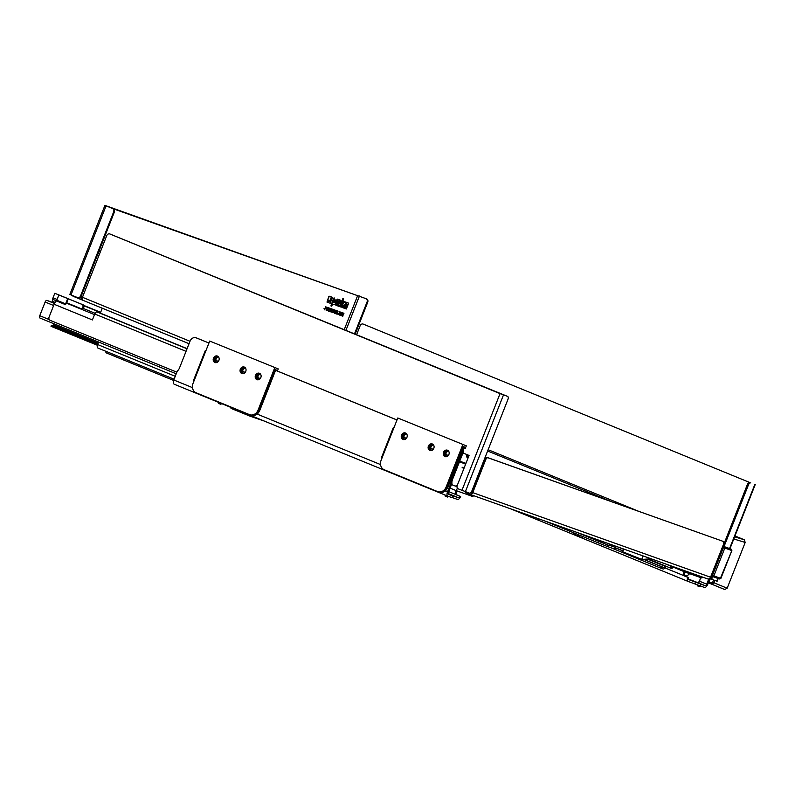 <?xml version="1.0" encoding="UTF-8"?>
<svg xmlns="http://www.w3.org/2000/svg" width="795" height="795" viewBox="0 0 795 795"><rect width="100%" height="100%" fill="white"/><g stroke="black" fill="none" stroke-linecap="round" stroke-linejoin="round"><path stroke-width="1.19" d="M94.506 314.611L67.843 303.7A5.585 2.961 112.2 0 0 67.545 303.611A2.137 1.133 -67.8 0 1 67.635 303.153L67.426 303.601M60.38 295.511L69.721 299.337L60.38 295.511M65.617 303.869L56.803 300.262L58.88 294.985L68.231 298.781L66.253 303.809A5.585 2.961 112.2 0 0 65.19 304.515A1.073 0.566 112.2 0 0 65.617 303.869L67.694 298.592L68.231 298.781M176.858 372.179L50.224 320.375A2.673 2.266 109.6 0 1 49.101 317.026L54.13 304.276A5.585 2.961 -67.8 0 1 56.375 300.908L65.19 304.515M56.803 300.262A1.073 0.566 -67.8 0 1 56.375 300.908M67.545 303.611A5.585 2.961 112.2 0 0 66.253 303.809M58.88 294.985L67.694 298.592M454.879 485.914L455.247 486.043A2.673 2.266 -70.4 0 0 457.095 485.874M457.522 484.751A2.673 2.266 109.6 0 1 454.71 485.854L451.49 484.533M463.813 468.782A2.673 2.266 -70.4 0 0 462.591 467.39L462.054 467.192A2.673 2.266 109.6 0 1 463.346 469.974M102.267 308.212L100.329 313.131L97.07 311.968A2.673 1.421 112.2 0 0 94.754 313.985L92.409 319.938L54.13 304.276M82.75 300.222L72.991 296.227M82.153 298.532L79.977 297.648M468.126 457.841L467.321 457.552A2.673 1.421 -67.8 0 1 467.291 457.542A2.673 1.421 -67.8 0 1 466.963 454.591L469.06 455.446L457.204 485.546A2.673 2.266 -70.4 0 0 458.327 488.895L469.487 493.168A2.673 1.421 -67.8 0 0 471.803 491.151L507.955 399.378A2.673 1.421 -67.8 0 0 507.627 396.427A2.673 1.421 -67.8 0 1 507.627 396.427L506.584 395.999A2.673 1.421 112.2 0 0 506.544 395.98L110.495 234.217A2.673 2.266 -70.4 0 0 110.336 234.157M459.729 461.17L465.94 463.376M77.642 297.618L78.139 297.797A2.673 2.266 -70.4 0 0 81.219 296.167L114.341 212.106A2.673 2.266 -70.4 0 0 113.218 208.757L365.929 298.642A2.673 2.266 109.6 0 1 367.052 301.991L354.441 334.009M335.917 305.25L335.937 305.25A1.024 0.547 -67.8 0 1 335.798 304.117L337.358 300.162A1.024 0.537 -67.8 0 1 338.243 299.387L340.3 300.122A1.014 0.537 -67.8 0 1 340.32 300.132L338.581 299.526A1.024 0.537 112.2 0 0 337.696 300.291L336.136 304.256A1.024 0.547 112.2 0 0 336.265 305.389L338.7 306.254L339.117 305.21L337.179 303.919L337.448 303.253L339.197 303.879A1.034 0.547 112.2 0 0 340.091 303.104L340.767 301.385A1.014 0.537 112.2 0 0 340.628 300.262M337.199 304.505L339.117 305.21M339.743 306.622L342.864 298.552A1.004 0.537 -67.8 0 1 342.893 298.562L339.743 306.622L340.538 306.91L341.949 304.545L341.88 307.387L342.734 307.695L342.804 303.799L345.07 301.832L344.146 301.504L341.93 303.382L343.341 299.804A1.004 0.537 112.2 0 0 343.211 298.691L343.211 298.691A1.004 0.537 112.2 0 0 343.202 298.682L342.864 298.552M342.178 302.756L343.818 301.375L345.07 301.832M341.88 307.387L341.602 304.843M328.494 301.206L328.832 301.305A1.441 0.765 112.2 0 0 330.084 300.222L331.376 296.942L332.141 297.221L330.422 300.361A1.441 0.765 -67.8 0 1 329.17 301.444L328.494 301.206L328.007 302.448L330.173 303.223L332.479 297.36M334.665 313.329L335.49 310.269L336.235 310.527L334.665 313.329L335.818 312.365L335.997 313.806L336.235 310.527M335.709 313.697L335.48 312.226M340.141 315.277L340.956 312.206L341.582 312.445L340.141 315.277L341.254 313.2L341.413 315.734L342.566 312.803L341.453 314.88L341.582 312.445M341.512 313.727L341.969 312.574L342.566 312.803M341.125 315.625L340.856 314.204M324.43 309.722L324.032 308.42L324.569 309.812L325.761 307.814L325.443 307.168M324.628 309.295L325.642 306.731M330.809 311.461L330.978 312.018L332.529 309.732M332.032 309.553L331.873 308.977L333.403 309.543L332.211 309.116L332.876 309.861L331.147 311.6M331.515 311.69L332.449 312.038L331.505 311.7L333.403 309.543M336.623 314.025L337.438 310.954L338.054 311.193L336.623 314.025L337.865 313.965M328.385 311.093L329.2 308.023L329.816 308.261L328.385 311.093L329.816 308.261M330.223 308.917L330.064 308.331L331.674 308.927L330.402 308.47L330.014 311.68L331.674 308.927M329.746 311.58L330.382 308.967M332.886 312.693L333.701 309.633L335.172 310.169L334.039 309.762L332.886 312.693L334.208 312.664M333.84 311.064L334.625 311.362L333.84 311.074L334.139 310.308L335.172 310.169M338.094 314.552L339.813 311.799L338.094 314.552L338.839 313.926L339.604 315.088L340.151 311.938M339.306 314.979L339.127 314.035M326.924 308.351L327.451 307.407L328.077 307.645L326.586 309.692L326.904 307.228L326.169 310.308L327.659 308.271L327.371 310.736L328.961 307.963L327.49 310.01L328.077 307.645M327.828 308.669L328.345 307.725L328.961 307.963M327.093 310.636L327.023 309.404M326.169 310.308L326.566 307.089L327.182 307.327M342.138 315.993L342.953 312.922L343.957 313.3L343.291 313.061L342.138 315.993L342.794 316.221L343.609 313.151M326.984 302.09L328.653 296.863L329.368 296.237L331.356 296.962L329.706 296.376L328.991 296.992L326.984 302.09L327.669 302.329L328.415 300.45L330.064 300.232L331.356 296.962M345.616 303.233L345.686 302.04L347.832 302.806A1.014 0.537 -67.8 0 1 347.862 302.816L348.18 302.945A1.014 0.537 112.2 0 0 348.17 302.935L346.024 302.18L345.616 303.233L347.137 304.366L346.878 305.012L345.239 304.425A1.004 0.527 112.2 0 0 344.374 305.181L343.678 306.95A1.014 0.537 112.2 0 0 343.818 308.072L346.372 308.977L348.309 304.068A1.014 0.537 112.2 0 0 348.18 302.945L347.832 302.806M343.47 307.933L343.48 307.933A1.014 0.537 -67.8 0 1 343.341 306.81L344.036 305.051A1.004 0.527 -67.8 0 1 344.901 304.296L346.55 304.873L346.789 303.65M330.929 305.926L333.373 298.731A1.014 0.537 -67.8 0 1 334.248 297.966L334.586 298.105A1.014 0.537 112.2 0 0 333.711 298.87L330.929 305.926L331.724 306.214L332.558 304.068L334.288 304.684A1.083 0.576 112.2 0 0 335.232 303.869L337.15 299.019M99.445 254.161L97.974 253.635M98.918 251.25L100.389 251.767M97.994 253.585L99.464 254.112M98.023 253.506L99.494 254.032M104.93 205.368L106.083 205.875L71.013 294.915L69.861 294.408L104.93 205.368L365.929 298.642M448.33 455.495L445.816 454.472M433.245 449.334L430.711 448.291M406.384 438.343L403.84 437.3M260.273 378.569L257.759 377.536M245.188 372.398L242.654 371.354M218.327 361.407L215.783 360.364M187.113 348.637L100.329 313.131M337.825 302.269L338.759 300.788L339.654 301.106L339.038 302.706L337.825 302.269L338.7 302.567L339.385 301.017M335.57 311.829L336.384 311.074M335.689 311.859L336.047 310.944M325.761 307.814L325.831 306.771L324.777 309.414L324.648 308.649M330.978 312.018L332.449 312.038M337.07 313.677L338.054 311.193M333.334 312.356L334.625 311.362M339.077 313.548L339.813 312.375L339.545 313.737M343.4 313.578L342.854 315.764L343.4 313.578M342.516 315.625L343.341 313.538M346.213 305.926L345.875 307.615L344.672 307.188L345.298 305.598L346.213 305.926M344.613 307.148L345.547 307.476L345.944 305.827M333.095 302.666L334.606 299.685L335.808 300.113L334.804 302.656L333.095 302.666L334.476 302.517L335.47 299.993M467.947 456.36L467.808 456.31A1.342 0.706 -67.8 0 1 467.788 456.3A1.342 0.706 -67.8 0 1 467.619 454.859M356.538 334.874L360.135 325.731A2.673 2.266 109.6 0 1 363.216 324.102L749.695 482.476A2.673 1.421 112.2 0 0 747.38 484.483L723.043 546.274M711.008 578.531A2.673 2.266 109.6 0 1 710.442 577.448L707.669 584.504A3.846 2.037 112.2 0 1 704.34 587.396L688.261 581.503A3.846 2.037 -67.8 0 1 688.212 581.483A3.846 2.037 -67.8 0 1 687.715 577.339L683.849 575.64A2.137 1.819 109.6 0 1 683.601 572.947L684.316 571.724M82.779 300.242L189.051 343.708L82.809 300.252A2.673 1.421 -67.8 0 1 82.779 300.242A2.673 1.421 -67.8 0 1 82.451 297.29L106.749 235.608A2.673 2.266 109.6 0 1 109.829 233.978L110.495 234.217M461.935 490.366L500.045 393.614L109.829 233.978M81.219 296.167L80.553 295.929L113.665 211.868L114.341 212.106M464.886 491.529A2.673 2.266 -70.4 0 0 466.059 492.771L469.666 494.252A2.673 2.266 -70.4 0 0 472.747 492.622L485.675 459.788A2.673 1.421 -67.8 0 1 487.991 457.781L486.947 457.354A2.673 1.421 112.2 0 0 484.632 459.361L471.693 492.194A1.342 1.133 109.6 0 1 470.312 493.059M469.835 494.311L707.471 578.84A2.673 2.266 -70.4 0 0 710.551 577.21L723.48 544.376A2.673 1.421 -67.8 0 0 723.162 541.435L722.108 540.997A2.673 1.421 112.2 0 0 722.079 540.988L486.947 457.354M722.079 540.988L487.991 457.781M718.193 578.551L717.14 581.234L712.638 579.654A2.673 1.421 -67.8 0 1 712.598 579.644A2.673 1.421 -67.8 0 1 712.28 576.693L711.227 576.266A2.673 1.421 112.2 0 0 711.555 579.207A2.673 1.421 112.2 0 0 711.585 579.227L712.568 579.625M363.216 324.102L749.695 482.476M500.045 393.614L506.544 395.98M367.052 301.991L367.717 302.229A2.673 2.266 -70.4 0 0 366.594 298.88M367.717 302.229L355.097 334.278M106.083 205.875L112.552 208.519A2.673 2.266 109.6 0 1 113.665 211.868M80.553 295.929A2.673 2.266 109.6 0 1 77.473 297.559L71.013 294.915M747.38 484.483L748.433 484.91A2.673 1.421 -67.8 0 1 750.748 482.903M748.433 484.91L724.036 546.553A1.073 0.904 -70.4 0 0 723.967 546.533M468.98 455.644L468.255 455.446A0.745 0.636 -70.4 0 0 467.49 455.843M467.728 456.27L468.603 456.628M713.582 579.992L712.688 582.278L711.455 582.924A1.073 0.566 -67.8 0 0 711.585 584.106L708.355 582.785A7.483 6.35 -70.4 0 0 709.547 580.678L710.621 577.945M403.671 439.615A3.438 2.922 109.6 0 1 402.558 435.63A3.438 2.922 109.6 0 1 405.947 433.245M406.166 433.414A3.438 2.922 -70.4 0 0 403.095 435.819A3.438 2.922 -70.4 0 0 403.959 439.635M430.542 450.606A3.438 2.922 109.6 0 1 429.419 446.621A3.438 2.922 109.6 0 1 432.808 444.236M433.036 444.405A3.438 2.922 -70.4 0 0 429.956 446.81A3.438 2.922 -70.4 0 0 430.82 450.616A3.418 2.902 -70.4 0 1 429.966 446.81A3.418 2.902 -70.4 0 1 433.056 444.415M438.81 492.006L438.83 492.016C442.477 492.88 445.279 491.33 447.207 487.365L463.276 446.581L465.681 447.436L463.276 446.581L447.207 487.365A7.483 6.35 -70.4 0 1 438.83 492.016L439.357 492.204C443.014 493.069 445.806 491.519 447.744 487.554L446.144 486.987A7.483 6.35 109.6 0 1 437.757 491.638A7.483 6.35 109.6 0 1 437.518 491.548L384.214 469.736A7.483 6.35 109.6 0 1 381.083 460.365L397.778 417.991L466.307 445.836L397.778 417.991M445.578 456.747A3.438 2.922 109.6 0 1 444.435 455.098A3.438 2.922 109.6 0 1 447.833 450.407M466.307 445.836L465.294 448.43L463.425 447.764L447.744 487.554M444.981 455.277A3.418 2.902 -70.4 0 0 445.916 456.767A3.418 2.902 -70.4 0 1 445.081 453.001A3.418 2.902 -70.4 0 1 448.112 450.596A3.418 2.902 -70.4 0 0 444.981 455.277M393.823 427.412L381.819 457.145M429.837 450.437A3.458 2.932 109.6 0 1 428.366 446.174A3.458 2.932 109.6 0 1 432.261 443.958A3.458 2.932 109.6 0 1 433.861 448.201A3.458 2.932 109.6 0 1 429.946 450.477A3.458 2.932 109.6 0 1 429.837 450.437M432.778 444.206A3.458 2.932 -70.4 0 0 429.409 446.611A3.458 2.932 -70.4 0 0 430.502 450.606M402.966 439.446A3.458 2.932 109.6 0 1 401.495 435.183A3.458 2.932 109.6 0 1 405.4 432.967A3.458 2.932 109.6 0 1 407 437.21A3.458 2.932 109.6 0 1 403.075 439.486A3.458 2.932 109.6 0 1 402.966 439.446M405.907 433.215A3.458 2.932 -70.4 0 0 402.538 435.62A3.458 2.932 -70.4 0 0 403.631 439.615M446.144 486.987L462.839 444.604M443.381 454.71A3.418 2.902 109.6 0 1 444.196 451.182A3.418 2.902 109.6 0 1 447.287 450.149A3.418 2.902 109.6 0 1 448.946 454.372A3.418 2.902 109.6 0 1 444.991 456.598A3.418 2.902 109.6 0 1 443.381 454.71M438.592 491.926A7.483 6.35 -70.4 0 0 438.83 492.016L437.757 491.638M447.804 450.377A3.458 2.932 -70.4 0 0 444.415 455.108A3.458 2.932 -70.4 0 0 445.538 456.737M215.624 362.679A3.438 2.922 109.6 0 1 214.501 358.694A3.438 2.922 109.6 0 1 217.89 356.309M218.118 356.478A3.438 2.922 -70.4 0 0 215.038 358.883A3.438 2.922 -70.4 0 0 215.902 362.699M242.485 373.67A3.438 2.922 109.6 0 1 241.362 369.685A3.438 2.922 109.6 0 1 244.751 367.3M244.979 367.469A3.438 2.922 -70.4 0 0 241.899 369.874A3.438 2.922 -70.4 0 0 242.763 373.69A3.418 2.902 -70.4 0 1 241.918 369.884A3.418 2.902 -70.4 0 1 244.999 367.489M205.984 350.545L205.388 350.327L205.965 350.575M250.534 414.99A7.483 6.35 -70.4 0 0 250.773 415.079L250.773 415.079C254.43 415.944 257.222 414.394 259.16 410.429L275.219 369.645L277.624 370.5L275.219 369.645L259.16 410.429A7.483 6.35 -70.4 0 1 250.773 415.079L251.309 415.268C254.957 416.133 257.759 414.583 259.687 410.627L258.087 410.051A7.483 6.35 109.6 0 1 249.7 414.702A7.483 6.35 109.6 0 1 249.471 414.612L196.156 392.8A7.483 6.35 109.6 0 1 193.026 383.428L209.721 341.055L278.25 368.91L209.721 341.055M257.53 379.811A3.438 2.922 109.6 0 1 256.378 378.162A3.438 2.922 109.6 0 1 259.786 373.471A3.458 2.932 -70.4 0 0 256.358 378.172A3.458 2.932 -70.4 0 0 257.481 379.801M275.368 370.828L259.687 410.627M277.415 371.036L278.25 368.91M256.924 378.35A3.418 2.902 -70.4 0 0 257.858 379.831A3.418 2.902 -70.4 0 1 257.024 376.065A3.418 2.902 -70.4 0 1 260.054 373.67A3.418 2.902 -70.4 0 0 256.924 378.35M241.779 373.501A3.458 2.932 109.6 0 1 240.309 369.238A3.458 2.932 109.6 0 1 244.204 367.022A3.458 2.932 109.6 0 1 245.814 371.265A3.458 2.932 109.6 0 1 241.889 373.541A3.458 2.932 109.6 0 1 241.779 373.501M244.721 367.27A3.458 2.932 -70.4 0 0 241.352 369.675A3.458 2.932 -70.4 0 0 242.445 373.67M214.908 362.51A3.458 2.932 109.6 0 1 213.438 358.247A3.458 2.932 109.6 0 1 217.343 356.031A3.458 2.932 109.6 0 1 218.943 360.274A3.458 2.932 109.6 0 1 215.018 362.55A3.458 2.932 109.6 0 1 214.908 362.51M217.85 356.279A3.458 2.932 -70.4 0 0 214.481 358.684A3.458 2.932 -70.4 0 0 215.574 362.679M258.087 410.051L274.782 367.668M255.324 377.774A3.418 2.902 109.6 0 1 256.139 374.246A3.418 2.902 109.6 0 1 259.23 373.213A3.418 2.902 109.6 0 1 260.889 377.436A3.418 2.902 109.6 0 1 256.934 379.662A3.418 2.902 109.6 0 1 255.324 377.774M724.136 546.592L730.068 548.709M712.688 576.594L719.197 578.899A1.073 0.904 -70.4 0 0 719.227 578.919L712.658 576.574A1.073 1.073 0 0 1 712.608 576.564A1.073 0.566 112.2 0 0 712.618 576.564L712.608 576.564A1.073 0.904 -70.4 0 0 713.85 575.918L712.479 575.381A1.073 0.566 112.2 0 0 712.608 576.564L711.128 575.759M720.896 578.392L731.867 550.538L720.429 578.253A1.073 0.904 -70.4 0 1 719.227 578.919L720.896 578.392L713.85 575.918L724.821 548.053L731.4 550.398A1.073 0.904 -70.4 0 0 730.953 549.057L724.374 546.721A1.073 0.566 112.2 0 0 723.45 547.526L724.821 548.053A1.073 0.904 -70.4 0 0 724.374 546.721L722.735 546.274M734.978 535.959L744.299 539.775L734.63 536.824M733.785 538.97L745.193 542.448L744.299 539.775M745.193 542.448L727.167 588.211L714.049 582.805L714.963 580.479M712.688 582.278L714.049 582.805L711.585 584.106L724.702 589.512L727.167 588.211M724.702 589.512L708.335 582.815M250.644 415.487L250.326 416.282L264.288 421.062M448.36 496.348L447.486 497.044L445.16 496.12L444.991 494.987M221.666 403.631L220.811 404.307L218.486 403.383L218.317 402.26M231.335 407.587L231.017 408.382L250.326 416.282M463.117 448.519A5.346 4.531 109.6 0 1 463.038 452.753L462.074 452.415A5.346 4.531 -70.4 0 0 462.511 450.069M396.983 419.998L275.04 370.112M196.852 338.094A5.346 4.531 109.6 0 1 197.021 338.153A5.346 4.531 109.6 0 1 197.19 338.213L208.946 343.023L196.226 337.875A5.346 4.531 -70.4 0 0 196.057 337.805A5.346 4.531 -70.4 0 0 190.065 341.125L179.531 367.886A7.483 6.35 -70.4 0 1 177.275 371.126L173.787 379.98A3.846 2.037 112.2 0 0 174.254 384.233A3.846 2.037 112.2 0 0 174.304 384.253L447.893 496.179M447.476 491.956L450.964 483.102L451.928 483.44L448.44 492.294A1.928 1.024 112.2 0 0 448.668 494.42L452.653 495.832L451.948 497.62L447.992 496.219A3.846 2.037 -67.8 0 1 447.943 496.199A3.846 2.037 -67.8 0 1 447.476 491.956L445.22 491.032M462.074 452.415L451.54 479.166A7.483 6.35 -70.4 0 0 450.964 483.102M218.138 356.498A3.418 2.902 -70.4 0 0 215.048 358.893A3.418 2.902 -70.4 0 0 215.932 362.699M406.195 433.424A3.418 2.902 -70.4 0 0 403.105 435.819A3.418 2.902 -70.4 0 0 403.989 439.625M452.007 497.461L457.344 499.369A3.846 2.037 112.2 0 0 460.643 496.567L456.787 494.878A2.137 1.819 109.6 0 1 456.539 492.175L457.224 490.992M456.26 490.644L455.575 491.837A2.137 1.819 -70.4 0 0 455.823 494.53L459.679 496.229A1.928 1.024 -67.8 0 1 458.049 497.571L452.653 495.832M459.679 496.229L460.643 496.567M396.993 419.959L275.05 370.072M258.425 379.772A3.418 2.902 109.6 0 1 257.987 376.403A3.418 2.902 109.6 0 1 260.452 374.067M243.34 373.62A3.418 2.902 109.6 0 1 242.873 370.222A3.418 2.902 109.6 0 1 245.377 367.886M446.482 456.698A3.418 2.902 109.6 0 1 446.045 453.339A3.418 2.902 109.6 0 1 448.509 451.003M216.478 362.629A3.418 2.902 109.6 0 1 216.011 359.231A3.418 2.902 109.6 0 1 218.516 356.895M451.928 483.44A7.483 6.35 109.6 0 1 452.504 479.504L463.038 452.753M431.397 450.556A3.418 2.902 109.6 0 1 430.93 447.158A3.418 2.902 109.6 0 1 433.434 444.812M404.536 439.565A3.418 2.902 109.6 0 1 404.069 436.167A3.418 2.902 109.6 0 1 406.573 433.822M453.806 489.641L453.21 489.402M454.531 489.939L453.19 489.462M97.994 348.081L174.095 379.205L98.033 348.091A3.21 1.699 -67.8 0 1 97.994 348.081A3.21 1.699 -67.8 0 1 97.606 344.533L98.59 342.039M105.735 351.241A3.21 1.699 112.2 0 0 106.51 352.98A3.21 1.699 112.2 0 0 106.55 352.99L173.628 380.437L106.51 352.98M40.008 318.07L176.222 373.799L40.038 318.079A2.137 1.133 -67.8 0 1 40.008 318.07A2.137 1.133 -67.8 0 1 39.75 315.714L45.136 302.03A2.137 1.133 -67.8 0 1 46.994 300.421L52.55 302.398M473.373 495.573L472.965 496.597L456.35 490.684L457.373 488.08M450.079 488.12L456.35 490.684M54.01 323.803L53.563 324.936A1.073 0.566 -67.8 0 1 52.639 325.741L97.725 344.255M54.477 303.481L52.45 302.656L52.738 299.308A2.405 1.272 -67.8 0 1 53.026 297.787L54.795 293.285L82.332 304.555L83.256 305.926L84.22 306.264L83.296 304.892L82.332 304.555M80.772 308.53L83.326 308.53L80.772 308.53L66.661 302.756L66.462 303.283A2.405 1.272 112.2 0 0 66.293 303.789M82.372 308.182L83.256 305.926M54.795 293.285L83.296 304.892M84.22 306.264L83.326 308.53M97.378 345.269L51.019 326.298L51.417 325.304M489.7 501.377L475.808 496.438M475.798 496.487L474.853 496.1M697.523 585.875L699.67 586.74L700.534 586.044M708.782 578.899L706.705 584.156A1.928 1.024 -67.8 0 1 705.046 585.607L697.911 582.685A1.928 1.024 -67.8 0 0 698.586 582.566L698.994 582.208A1.928 1.024 -67.8 0 0 699.57 581.244L700.544 577.538M706.705 584.156L699.57 581.244L697.911 582.685L688.52 579.108M580.191 535.482L579.774 537.092M579.485 536.864L578.144 536.357M578.641 534.846L578.114 536.416L576.971 535.979L577.866 534.528M582.447 536.396L582.586 538.126L579.505 537.013M577.399 536.148L575.024 535.174L572.519 532.342M685.638 571.078L684.565 573.284A2.137 1.819 -70.4 0 0 684.813 575.987L688.679 577.677A1.928 1.024 112.2 0 0 688.947 579.704L701.091 584.206L700.385 585.995M705.046 585.607L701.091 584.206M538.831 518.857L538.931 520.258L538.086 520.069L531.368 517.316L528.844 515.299M688.679 577.677L687.715 577.339M694.89 583.858L695.595 582.069M615.28 547.805L615.191 548.977L614.297 548.61A1.928 1.63 109.6 0 0 615.479 547.417L615.926 546.274M611.077 547.815L660.854 568.187L661.44 566.686L644.149 559.61M622.962 550.945L615.608 547.934M661.44 566.686L663.577 567.451A1.6 0.855 112.2 0 0 664.968 566.239L665.117 565.881M665.902 566.199L665.773 566.527A3.21 1.699 -67.8 0 1 662.99 568.942L660.854 568.187M651.94 559.084L641.724 559.442L651.135 558.806M702.253 576.981L701.856 578.005L685.24 572.102L665.117 563.774M643.076 555.934L641.694 559.422A53.474 1.123 21.5 0 0 622.654 551.75L623.717 549.047M670.97 566.269A1.073 0.566 112.2 0 0 671.179 567.203A1.073 0.566 112.2 0 0 671.189 567.213L672.421 567.65L672.033 568.644L670.801 568.206A2.137 1.133 -67.8 0 1 670.771 568.196A2.137 1.133 -67.8 0 1 670.443 566.05M671.03 567.073L672.421 567.65M609.676 544.058L609.228 545.201A1.928 1.63 -70.4 0 1 609.079 545.499L606.823 546.304L598.257 542.866L598.834 541.385L609.079 545.499L578.025 532.799M598.834 541.385L576.534 532.262M544.416 520.844L598.257 542.866M94.754 313.985L186.05 351.33M462.591 467.39L462.054 467.192M83.604 305.35L100.647 312.326L83.604 305.35M83.853 305.727L100.558 312.554M448.221 455.624L445.816 454.641M433.136 449.463L430.701 448.459M406.275 438.472L403.84 437.469M260.164 378.698L257.759 377.714M245.079 372.527L242.644 371.523M218.218 361.536L215.783 360.542M187.054 348.786L97.07 311.968M459.52 461.696L465.622 464.191M344.165 329.806L357.75 295.333M81.199 296.217L82.67 296.734M83.346 308.48L95.092 313.28M80.345 297.39L82.223 298.055M611.236 501.556L487.623 450.994M488.12 449.712L638.942 511.414M82.451 297.29L190.005 341.284M462.958 452.951L466.963 454.591M359.469 295.998L345.875 330.511M472.747 492.622L710.551 577.21M716.752 581.115L717.815 578.412M729.581 548.53L754.862 484.364M503.483 394.946L465.373 491.698M113.218 208.757L112.552 208.519M484.632 459.361L485.675 459.788M205.776 350.496L194.02 380.348M722.417 547.099L723.45 547.526L712.479 575.381L711.445 574.954M731.867 550.538L730.337 548.749A1.073 0.566 -67.8 0 1 730.357 548.759L730.953 549.057M711.455 582.924L708.951 581.9M173.787 379.98L192.479 387.632M257.163 414.096L380.537 464.568M458.049 497.571L448.211 493.546M456.539 492.175L455.575 491.837M197.19 338.213L196.226 337.875M451.54 479.166L452.504 479.504M455.823 494.53L448.708 491.618M457.274 495.186L456.31 494.848M175.238 376.293L97.606 344.533M53.643 305.509L45.136 302.03M49.32 319.63L39.75 315.714M53.563 324.936L98.143 343.172M52.45 302.656L46.994 300.421M52.838 301.504L55.084 302.418M54.895 302.716L52.768 301.842M56.455 300.828L52.738 299.308M53.026 297.787L57.121 299.457M52.639 325.741L97.745 344.195M582.079 538.066L688.172 581.463M510.479 508.77L530.961 517.148M538.424 520.208L574.616 535.005M664.988 567.928L683.849 575.64M581.741 537.927L582.387 536.377M531.368 517.316L531.775 516.343M538.086 520.069L538.622 518.777M575.024 535.174L575.669 533.624M683.601 572.947L684.565 573.284M686.91 576.057L684.276 574.984M684.336 575.958L685.3 576.295M664.968 566.239L648.104 559.342M623.608 549.325L617.775 546.93M663.577 567.451L644.387 559.601M623.002 550.856L615.34 547.715M670.751 568.187L648.998 559.282L670.771 568.196M613.263 548.59L606.893 546.324M609.228 545.201L615.479 547.417M454.79 485.884L455.326 486.073M707.56 578.869L469.746 494.281M755.25 484.483L729.969 548.669M363.802 324.31L363.126 324.072M109.75 233.949L110.416 234.177M77.562 297.588L78.228 297.827M712.598 579.644L711.555 579.207M381.68 457.105L393.436 427.263M249.7 414.702L250.773 415.079M193.622 380.169L205.388 350.327M712.608 576.564L711.813 576.236M174.254 384.233L447.943 496.199M197.021 338.153L196.057 337.805M697.334 585.816L697.175 584.752M686.204 576.673L689.663 573.672M579.446 536.983L580.052 535.423M578.114 536.416L578.72 534.876M688.212 581.483L579.625 537.062M577.21 536.069L510.45 508.76M606.823 546.304L613.323 548.62"/></g></svg>
